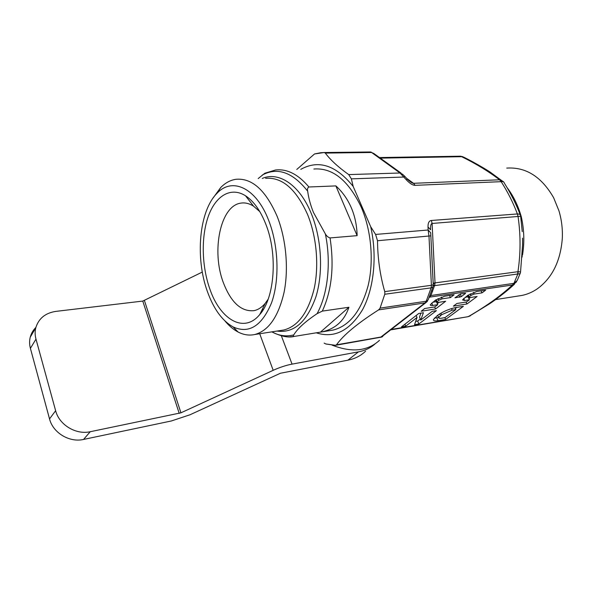 <?xml version="1.0" encoding="UTF-8"?>
<svg xmlns="http://www.w3.org/2000/svg" width="592" height="592" viewBox="0 0 592 592"><rect width="100%" height="100%" fill="white"/><g stroke="black" fill="none" stroke-linecap="round" stroke-linejoin="round"><path stroke-width="0.89" d="M506.759 168.098C525.896 166.855 541.517 176.727 553.624 197.698L558.944 210.811C561.645 219.854 562.755 229.141 562.289 238.665C560.461 261.257 552.166 277.959 537.403 288.755C532.556 292.085 527.435 294.305 522.048 295.408L518.636 295.948M384.852 294.009L379.99 308.336L384.852 294.009L384.748 291.627C380.094 275.413 377.681 258.452 377.511 240.737L375.602 234.439L370.696 226.714L353.172 186.436L351.382 178.865L348.718 174.596C338.165 167.062 330.366 159.892 325.311 153.084L324.209 152.521L320.746 152.721L314.537 153.95L324.209 152.521M370.696 226.714C377.407 256.04 373.915 288.903 362.459 309.831C349.606 330.906 334.221 338.58 316.313 332.837M300.795 169.349C318.54 159.485 336.004 165.183 353.172 186.436M371.221 152.1L370.03 151.974L371.628 152.507L325.311 153.084M406.586 178.296L413.527 183.305C412.528 183.32 410.878 182.336 408.569 180.36L407.333 179.102L406.29 179.776L400.029 172.997L371.628 152.507L373.959 153.58L401.11 173.145M407.274 179.043L404.832 176.379L403.781 177.038L351.382 178.865M332.112 345.136C351.774 352.802 367.558 351.197 379.479 340.341M380.086 308.121L426.218 301.224L431.117 287.867L431.405 285.3L433.233 284.826L433.026 286.632M384.748 291.627L431.405 285.3L428.978 236.104L428.127 230.007L430.695 232.782L433.233 284.589M375.602 234.439L428.127 230.007L428.016 226.995L430.576 229.777C430.436 225.752 430.946 223.65 432.108 223.458L435.031 283.08L433.233 283.938L430.695 232.782M433.233 285.351L434.824 284.893L435.031 283.08M434.824 284.893L430.843 295.697L429.755 296.096M429.385 297.021L430.843 295.697M429.933 296.91L429.178 297.51M380.375 337.433L424.945 302.904L428.216 299.715L432.937 286.942M384.785 294.254L431.117 287.867L433.018 286.691M522.536 238.147L522.588 244.881L520.546 271.965L518.407 271.639L517.623 274.007L517.97 271.587C520.686 253.346 520.723 235.046 518.081 216.694L517.386 213.956C513.286 202.945 507.877 192.178 501.165 181.663L499.552 179.79C488.948 171.613 476.323 163.91 461.664 156.695L460.176 156.192L461.664 156.695L380.256 158.123M513.708 283.368L512.361 285.011L513.708 283.368L429.933 295.667M520.538 271.994L520.39 272.771C520.501 273.511 519.65 273.918 517.845 274L513.952 283.316L517.23 280.46L520.161 273.43M516.653 281.74L512.879 284.87M468.901 298.642L470.448 297.495M465.157 297.302L468.08 296.858L469.434 299.781L466.444 301.994L456.906 303.489L453.361 306.138L466.918 303.992L477.1 296.481L469.315 297.665L468.546 297.443L470.951 295.43L474.185 294.039L481.984 292.87L485.692 290.132L476.856 291.434L467.739 295.371L462.515 299.892L464.676 300.514L469.434 299.781M466.03 302.061L466.918 303.992M481.022 290.82L481.984 292.87M437.281 303.629L439.035 302.283M432.811 302.201L436.23 301.683M435.579 308.95L445.621 301.276L437.355 302.534L436.504 302.283L438.835 300.27L442.157 298.827L450.445 297.591L454.101 294.794L444.718 296.178L435.349 300.225L430.295 304.754C430.221 305.457 431.028 305.687 432.708 305.45L437.754 304.673L434.802 306.937L424.679 308.513L421.193 311.222L435.579 308.95L434.683 306.952M436.8 302.556L437.754 304.673M449.476 295.475L450.445 297.591M441.388 318.222L444.999 317.615L455.84 309.579L452.214 310.164L441.595 314.729L438.709 317.549C438.642 318.289 439.538 318.511 441.388 318.222M434.291 318.082L438.709 317.549L437.68 315.262M454.982 307.692L455.84 309.579M455.322 308.454L456.743 307.396M445.643 319.428L463.358 306.345L455.699 307.566C449.18 308.913 443.112 311.533 437.481 315.403L433.418 319.576C433.307 320.842 434.846 321.219 438.043 320.716L445.643 319.428L444.836 317.645M415.68 321.382L417.634 321.056L418.899 323.957L436.393 310.652L432.182 311.325L420.786 320.035L419.499 317.097L420.897 313.124M417.634 321.056L420.327 318.984M416.169 315.484L417.027 317.453L414.541 324.697L418.899 323.957M404.876 324.246L405.72 326.192L417.027 317.453M420.786 320.035L423.413 312.724L418.773 313.464L401.443 326.917L405.72 326.192M460.672 293.869L454.945 297.82L461.36 296.599L465.601 293.299L460.672 293.869M467.68 316.75L468.982 316.232C487.061 305.687 501.52 295.282 512.361 285.011L429.311 297.184M391.8 329.359L467.961 316.705M514.559 284.064C506.589 291.693 493.898 301.017 489.081 304.103L469.352 316.187M431.76 290.657L432.641 291.286M503.637 181.981L490.339 172.235C488.015 170.563 475.576 163.037 464.002 157.287L462.041 156.658M522.233 254.9L522.085 257.083M507.063 187.597C513.331 195.789 518.074 205.513 521.293 216.768L521.337 216.931C524.164 229.711 524.571 242.35 522.544 254.856M521.337 216.931L520.753 216.953M521.293 216.768L520.731 216.798M503.318 181.581L499.552 179.79L413.527 183.305L415.125 185.348C412.705 185.355 409.76 183.498 406.29 179.776M522.248 231.65L520.657 216.265L432.108 223.458L431.39 220.476C429.059 220.742 427.935 222.918 428.016 226.995M433.196 283.139L518.407 271.639M520.642 216.221L520.509 215.592C520.671 214.585 519.635 214.045 517.386 213.956L431.39 220.476M520.146 214.607C516.009 203.796 510.711 193.251 504.258 182.98C504.036 181.855 503.008 181.418 501.165 181.663L415.125 185.348M379.99 308.336L378.562 309.912C357.546 323.321 343.523 334.954 336.485 344.818L335.301 345.314L325.948 344.011L324.157 343.116M296.784 169.453L314.537 153.95M335.457 345.306L325.8 343.959M313.871 169.016C332.563 167.588 348.333 180.271 361.194 207.074C371.332 230.384 374.018 261.146 368.12 285.655C361.127 311.037 349.487 325.837 333.215 330.055L329.929 330.588M357.131 235.653C356.887 225.559 354.934 216.228 351.271 207.659C347.563 199.134 342.428 191.875 335.864 185.903L357.131 235.653L330.047 237.932C334.339 266.126 331.764 290.517 322.314 311.111L317.068 313.679C305.213 321.626 297.45 328.693 293.773 334.88C293.07 335.738 293.225 336.249 294.224 336.419L321.759 331.912C335.361 328.967 344.411 320.746 348.917 307.255L322.314 311.111M260.88 313.116L260.421 313.183M335.864 185.903L308.898 186.991C307.566 187.775 307.152 189.174 307.67 191.179C308.602 198.142 310.548 205.269 313.501 212.535L325.363 233.936C326.54 235.986 328.101 237.325 330.047 237.932M213.083 198.017L220.712 187.523C225.323 182.847 230.429 180.094 236.038 179.28C252.074 177.903 265.786 190.291 277.182 216.45C286.143 239.079 288.815 268.805 284.064 292.359C278.373 316.742 268.583 330.802 254.686 334.532C249.121 335.716 243.586 334.872 238.065 332.008C233.455 329.574 229.111 325.926 225.049 321.079M268.642 220.313C278.625 245.65 279.72 280.164 271.521 302.889C261.797 326.051 248.995 334.073 233.122 326.939C222.274 320.842 213.705 309.061 207.415 291.597C195.079 257.86 199.03 210.967 217.064 193.244C232.027 176.986 256.114 187.479 268.642 220.313M209.783 288.837C201.724 266 201.028 236.8 208.303 216.339C215.555 195.93 230.71 186.399 245.502 195.767C253.554 201.021 260.273 210.36 265.66 223.791C277.981 254.02 274.718 297.983 259.77 314.515C243.911 333.992 220.098 319.473 209.783 288.837M268.154 299.219L265.231 303.348C261.856 307.352 258.127 309.794 254.049 310.652C241.299 311.888 231.072 302.593 223.391 282.761C211.159 251.119 220.328 205.372 241.129 203.086C245.236 202.486 249.387 203.522 253.561 206.186L259.799 211.61M348.917 307.255L320.383 332.179M258.179 178.569L264.839 173.227L275.524 170C287.105 168.668 298.235 174.337 308.898 186.991M335.849 362.467L321.204 365.257M202.309 272.068L142.776 301.076L55.818 311.392C45.355 312.998 38.68 318.452 35.786 327.768C34.869 331.453 34.928 335.235 35.979 339.12L55.633 410.715C59.17 424.908 76.005 435.016 90.25 431.716L83.553 439.442L171.384 420.964L190.01 414.77L280.423 373.241L347.896 360.18C354.934 358.789 360.824 355.792 365.567 351.189M90.25 431.716L180.937 412.824L273.193 370.311C279.727 367.351 286.01 365.286 292.056 364.124L281.363 335.819M35.979 339.12L30.407 348.362C29.385 344.529 29.334 340.8 30.251 337.151C31.235 333.422 33.108 330.195 35.868 327.472M83.553 439.442C69.508 442.757 52.962 432.87 49.528 418.899L55.633 410.715M30.407 348.362L49.528 418.899M375.017 343.982C370.451 348 364.924 350.627 358.426 351.87L292.056 364.124M402.612 174.462L400.029 172.997L348.718 174.596M433.189 285.847L517.623 274.007M336.485 344.818L381.596 336.915L426.04 302.527M378.562 309.912L424.945 302.904L426.795 301.913M377.511 240.737L430.828 235.845M463.706 298.405L464.676 300.514M473.415 292.389L474.185 294.039M470.203 293.839L470.951 295.43M468.279 294.986L469.123 296.799M431.657 303.097L432.708 305.45M441.366 297.073L442.157 298.827M438.05 298.538L438.835 300.27M436.134 299.663L437.037 301.661M439.664 313.923L440.418 315.61M440.907 313.183L441.595 314.729M451.496 308.58L452.214 310.164M436.77 317.867L438.043 320.716M465.157 293.203L465.342 293.602M460.162 294.002L461.36 296.599M458.763 294.823L459.88 297.243M379.487 157.561L459.962 156.199M324.046 152.521L370.03 151.974M294.409 336.397L289.984 336.826M262.256 178.444C278.721 171.251 299.663 184.83 311.274 213.542C321.685 238.739 323.461 272.705 315.832 297.058C306.789 322.1 293.832 333.437 276.96 331.069M294.224 336.419C288.4 337.943 280.948 336.426 271.869 331.86C279.113 335.834 286.41 336.841 293.773 334.88M317.068 313.679C327.805 294.328 331.35 262.53 325.363 233.936M280.911 330.454L283.864 329.988C298.131 326.236 308.232 312.435 314.189 288.585C319.177 265.571 316.616 236.585 307.581 214.533C296.081 189.033 282.103 176.971 265.645 178.333M307.67 191.179C292.655 172.205 277.478 166.848 262.145 175.121M142.776 301.076L179.213 413.394M144.441 300.581L180.937 412.824M259.71 333.755L273.193 370.311M358.426 351.87L347.896 360.18M495.556 299.596L522.048 295.408M402.353 174.048L404.773 176.312M335.775 345.262L381.648 337.085M381.877 336.981L382.758 336.463M427.113 301.572L427.572 300.965M467.628 295.452L468.546 297.443M435.52 300.1L436.504 302.283M470.196 315.921L467.917 316.713L391.282 329.774M460.569 156.207L462.944 156.739M321.759 331.912L333.215 330.055M254.686 334.532L280.46 330.521M233.122 326.939L238.065 332.008M253.561 206.186L245.502 195.767M262.204 309.542L263.403 309.379M265.231 303.348L259.77 314.515M217.064 193.244L220.712 187.523M30.251 337.151L35.786 327.768"/></g></svg>
